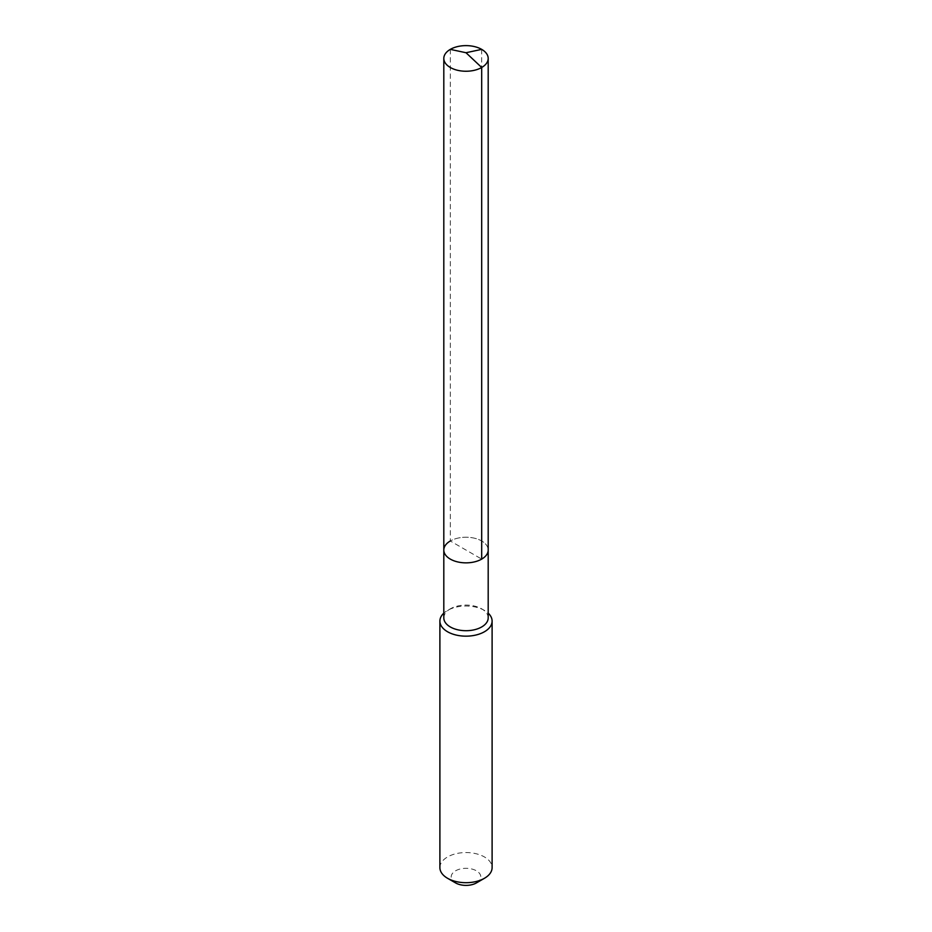 <?xml version="1.0" encoding="UTF-8"?>
<svg xmlns="http://www.w3.org/2000/svg" width="932" height="932" viewBox="0 0 932 932"><rect width="100%" height="100%" fill="white"/><g stroke="black" fill="none" stroke-linecap="round" stroke-linejoin="round"><path stroke-width="0.7" stroke-dasharray="4.66 3.5" d="M443.807 550.043A22.193 12.815 180 0 1 450.307 540.991A22.193 12.815 0 0 1 474.493 538.207A22.193 12.815 0 0 1 488.193 550.043A22.193 12.815 0 0 0 474.493 538.207A22.193 12.815 0 0 0 450.307 540.991L481.693 559.107M443.807 617.893A22.193 12.815 180 0 1 450.307 608.841L447.546 610.437A26.108 15.075 0 0 1 484.454 610.437A26.108 15.075 0 0 1 488.193 613.151M488.193 617.893A22.193 12.815 0 0 0 481.693 608.841A22.193 12.815 0 0 0 450.307 608.841L447.546 610.437A26.108 15.075 180 0 0 443.807 613.151M439.892 867.622A26.108 15.075 180 0 1 447.546 856.962A26.108 15.075 0 0 1 475.984 853.7A26.108 15.075 0 0 1 492.108 867.622M476.462 882.895A14.795 8.539 0 0 0 476.462 870.826A14.795 8.539 0 0 0 455.538 870.826A14.795 8.539 180 0 0 455.538 882.895M450.307 49.373L450.307 540.991M481.693 49.373L481.693 540.991M481.693 608.841L484.454 610.437"/><path stroke-width="1.4" d="M443.807 550.043L443.807 58.436A22.193 12.815 180 0 0 457.507 70.273A22.193 12.815 180 0 0 481.693 67.488L466 52.728L481.693 67.488A22.193 12.815 0 0 0 488.193 58.436L488.193 617.893A22.193 12.815 0 0 1 481.693 626.956A22.193 12.815 180 0 1 457.507 629.729A22.193 12.815 180 0 1 443.807 617.893L443.807 550.043A22.193 12.815 180 0 0 457.507 561.88A22.193 12.815 180 0 0 481.693 559.107A22.193 12.815 0 0 0 488.193 550.043A22.193 12.815 0 0 1 481.693 559.107L481.693 67.488L481.693 559.107A22.193 12.815 180 0 1 457.507 561.88A22.193 12.815 180 0 1 443.807 550.043A22.193 12.815 180 0 1 450.307 540.991M492.108 621.096L492.108 867.622A26.108 15.075 0 0 1 484.454 878.282L476.462 882.895L484.454 878.282A26.108 15.075 180 0 1 447.546 878.282A26.108 15.075 180 0 1 439.892 867.622L439.892 621.096A26.108 15.075 180 0 0 456.016 635.018A26.108 15.075 180 0 0 484.454 631.745A26.108 15.075 0 0 0 492.108 621.096A26.108 15.075 0 0 0 488.193 613.151M439.892 621.096A26.108 15.075 180 0 1 443.807 613.151M476.462 882.895A14.795 8.539 180 0 1 455.538 882.895L447.546 878.282M488.193 58.436A22.193 12.815 0 0 0 474.493 46.6A22.193 12.815 0 0 0 450.307 49.373A22.193 12.815 180 0 0 443.807 58.436M481.693 49.373L466 52.728L450.307 49.373"/></g></svg>
